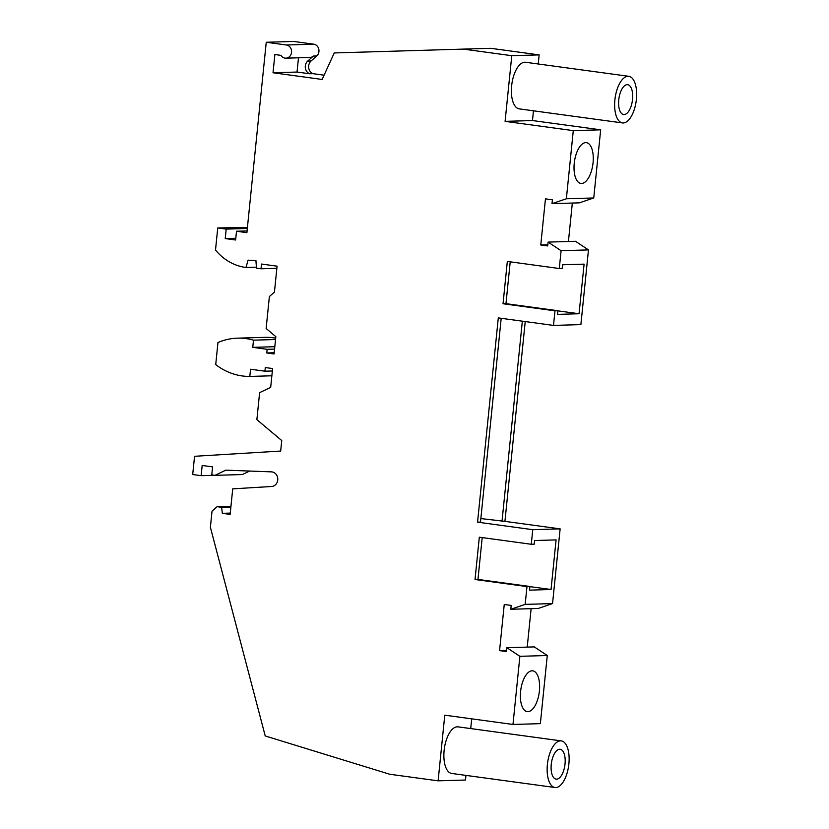 <?xml version="1.0" encoding="UTF-8"?>
<svg xmlns="http://www.w3.org/2000/svg" width="829" height="829" viewBox="0 0 829 829"><rect width="100%" height="100%" fill="white"/><g stroke="black" fill="none" stroke-linecap="round" stroke-linejoin="round"><path stroke-width="1.24" d="M274.575 349.092L267.156 349.31L266.783 352.957L274.078 353.952L275.839 336.657L266.13 328.502L269.384 296.554L274.44 292.067L277.073 266.171L261.487 264.047L261.011 268.783L256.462 268.171L255.923 260.513L248.058 260.182L245.995 267.487L244.7 267.311A54.869 48.797 -91.7 0 1 215.509 250.057L217.747 227.954L247.425 227.457M267.156 349.31L252.762 347.351L253.487 340.159A66.144 58.818 -91.7 0 0 237.488 338.159A66.144 58.818 -91.7 0 0 217.965 342.532L215.727 364.594A66.144 58.818 -91.7 0 0 249.809 376.428L250.534 369.237L264.928 371.195L265.301 367.548L272.596 368.542L270.689 387.34L259.612 392.666L256.876 419.661L281.746 440.551L280.679 451.059L194.556 456.292L192.701 474.53L201.146 475.68L202.183 465.463L212.576 466.882L211.758 474.903L215.001 475.349L225.799 470.157L271.435 471.867A7.316 6.508 -91.7 0 1 277.777 479.1A7.316 6.508 -91.7 0 1 271.663 486.488L232.731 488.851L230.13 514.384L222.338 513.327L221.633 507.307L217.094 506.695L212.027 511.182L210.39 527.285L265.228 735.965L389.734 774.255L438.116 780.835L444.779 715.178L512.975 724.453L519.887 656.319L506.902 647.708L506.519 651.563L499.566 650.61L504.25 604.476L511.203 605.419L510.809 609.263L525.171 604.382L552.549 603.574L560.135 528.871L532.757 529.679L531.275 544.27L479.317 537.192L475.027 579.512L526.975 586.58L525.171 604.382M285.901 58.175A6.611 5.886 -91.7 0 0 291.58 51.875A6.611 5.886 -91.7 0 0 286.368 44.994L266.244 42.258L293.621 41.45L313.756 44.186A6.611 5.886 -91.7 0 1 318.74 48.973A6.611 5.886 -91.7 0 1 316.751 55.957L311.093 60.973A7.347 6.539 88.3 0 0 308.72 67.926A7.347 6.539 88.3 0 0 312.999 73.667L309.631 73.771A7.347 6.539 88.3 0 1 305.352 68.019A7.347 6.539 88.3 0 1 307.735 61.066L313.383 56.061A6.611 5.886 -91.7 0 1 309.922 57.46L285.901 58.175A6.611 5.886 -91.7 0 1 280.907 55.346L274.865 54.527L273.021 72.765L322.139 79.449L334.242 52.942L463.39 49.108L511.773 55.698L505.099 121.355L573.285 130.63L566.362 198.773L552.01 203.654L552.404 199.81L545.451 198.856L540.767 245.001L547.72 245.944L548.104 242.099L575.492 241.291L588.476 249.902L580.88 324.605L553.503 325.414L498.302 317.901L477.556 522.166L532.757 529.679M553.503 325.414L554.984 310.823L557.927 310.73L505.97 303.663L510.218 261.829M557.907 310.875L579.056 313.745L584.093 264.14L562.59 264.772L562.228 268.42L559.285 268.513L507.327 261.436L503.037 303.756L554.984 310.823M559.285 268.513L561.088 250.71L588.476 249.902M548.104 242.099L561.088 250.71M266.244 42.258L246.897 232.659L236.514 231.25L235.623 239.995L225.229 238.586L226.193 229.105L217.747 227.954M274.813 346.709L252.762 347.351M272.358 370.977L264.928 371.195M271.86 375.786L249.809 376.428M275.684 338.159A66.144 58.818 -91.7 0 0 264.865 337.351L237.488 338.159M275.549 339.517L253.487 340.159M266.783 352.957L274.202 352.739M249.643 471.048L242.389 474.54L215.001 475.349M214.556 475.286L201.146 475.68M230.959 506.281L217.094 506.695M230.876 507.037L221.633 507.307M230.265 513.089L222.338 513.327M566.362 198.773L593.751 197.965L579.388 202.846L552.01 203.654M547.834 244.793L540.767 245.001M572.331 203.064L568.425 241.498M312.999 73.667L324.087 75.18M511.773 55.698L539.151 54.89L490.768 48.31L463.39 49.108M539.151 54.89L538.228 63.988M533.472 110.806L532.477 120.547L600.673 129.821L573.285 130.63M593.751 197.965L600.673 129.821M525.234 321.559L504.934 521.358L560.135 528.871M510.809 609.263L538.197 608.465L552.549 603.574M531.13 608.673L527.223 647.107M519.887 656.319L547.275 655.511L534.29 646.9L506.902 647.708M547.275 655.511L540.353 723.644L512.975 724.453M438.116 780.835L465.494 780.027L465.96 775.395M470.717 728.577L471.711 718.847M276.855 268.316L261.011 268.783M247.073 230.939L236.514 231.25M247.322 228.483L226.193 229.105M235.799 238.275L225.229 238.586M579.056 313.745L557.554 314.378L557.927 310.73M503.037 303.756L505.97 303.663M477.556 522.166L480.499 522.073L501.193 318.295M504.934 521.358L480.851 518.571M529.897 586.631L551.047 589.502L556.083 539.897L534.581 540.529L534.218 544.176L531.275 544.27M551.047 589.502L529.544 590.134L529.918 586.486L477.96 579.419L482.209 537.586M526.975 586.58L529.918 586.486M475.027 579.512L477.96 579.419M522.343 321.175L502.001 521.441M506.633 650.402L499.566 650.61M520.591 691.5A20.58 9.306 97.7 0 0 527.223 711.614A20.58 9.306 97.7 0 0 536.674 702.318A20.58 9.306 97.7 0 0 539.399 690.951A20.58 9.306 97.7 0 0 532.767 670.837A20.58 9.306 97.7 0 0 520.591 691.5M554.964 787.509L451.712 773.457A23.513 10.642 -82.3 0 1 444.22 749.592A23.513 10.642 -82.3 0 1 457.245 726.815A23.513 10.642 -82.3 0 1 458.054 726.857L561.306 740.898A23.513 10.642 -82.3 0 1 568.787 764.763A23.513 10.642 -82.3 0 1 555.762 787.55A23.513 10.642 -82.3 0 1 554.964 787.509A23.513 10.642 -82.3 0 1 547.482 763.644A23.513 10.642 -82.3 0 1 560.508 740.857A23.513 10.642 -82.3 0 1 561.306 740.898M564.321 754.203A15.067 6.819 -82.3 0 1 563.616 770.711A15.067 6.819 -82.3 0 1 556.104 779.136A15.067 6.819 -82.3 0 1 551.948 774.203A15.067 6.819 -82.3 0 1 552.653 757.706A15.067 6.819 -82.3 0 1 560.166 749.281A15.067 6.819 -82.3 0 1 564.321 754.203M622.475 122.92L519.213 108.868A23.513 10.642 -82.3 0 1 511.731 85.004A23.513 10.642 -82.3 0 1 524.757 62.227A23.513 10.642 -82.3 0 1 525.555 62.268L628.817 76.309A23.513 10.642 -82.3 0 1 636.299 100.174A23.513 10.642 -82.3 0 1 623.273 122.961A23.513 10.642 -82.3 0 1 622.475 122.92A23.513 10.642 -82.3 0 1 614.983 99.055A23.513 10.642 -82.3 0 1 628.009 76.268A23.513 10.642 -82.3 0 1 628.817 76.309M532.477 120.547L505.099 121.355M631.822 89.615A15.067 6.819 -82.3 0 1 631.128 106.122A15.067 6.819 -82.3 0 1 623.615 114.547A15.067 6.819 -82.3 0 1 619.46 109.615A15.067 6.819 -82.3 0 1 620.165 93.107A15.067 6.819 -82.3 0 1 627.677 84.693A15.067 6.819 -82.3 0 1 631.822 89.615M574.238 163.334A20.58 9.306 -82.3 0 1 576.963 151.956A20.58 9.306 -82.3 0 1 586.424 142.661A20.58 9.306 -82.3 0 1 593.056 162.774A20.58 9.306 -82.3 0 1 580.87 183.447A20.58 9.306 -82.3 0 1 574.238 163.334M309.631 73.771L297.041 72.05L298.481 57.802M273.021 72.765L297.041 72.05M256.389 267.176L245.995 267.487M311.093 60.973L307.735 61.066M316.751 55.957L313.383 56.061M313.756 44.186L286.368 44.994"/></g></svg>
